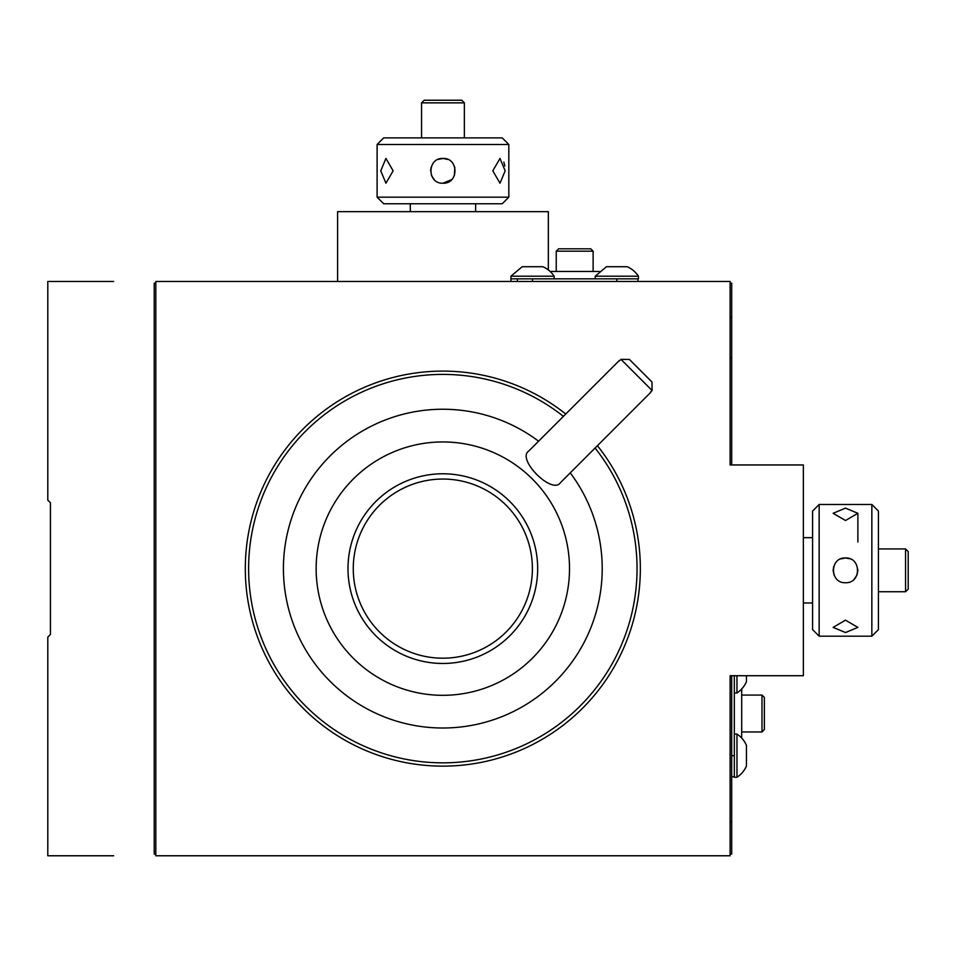 <?xml version="1.0" encoding="UTF-8"?>
<svg xmlns="http://www.w3.org/2000/svg" width="956" height="956" viewBox="0 0 956 956"><rect width="100%" height="100%" fill="white"/><g stroke="black" fill="none" stroke-linecap="round" stroke-linejoin="round"><path stroke-width="1.43" d="M803.351 537.666L812.576 537.666M803.351 602.997L812.576 602.997M856.946 575.046L857.879 570.338M845.498 557.957C861.464 557.181 861.487 583.483 845.498 582.718C829.545 583.495 829.521 557.193 845.498 557.957L850.254 558.902L845.498 557.957L840.754 558.902M871.848 636.194L871.848 504.481L878.433 511.066L878.433 629.61L871.848 636.194L819.161 636.194L812.576 629.61L812.576 511.066L819.161 504.481L819.161 636.194M871.848 504.481L819.161 504.481M833.668 566.693L833.118 570.302M833.118 570.421L834.074 575.094M845.498 520.506L833.118 513.3L845.498 508.126L857.879 513.3L845.498 520.506M845.498 632.549L833.118 627.375L845.498 620.169L857.879 627.375L845.498 632.549M878.433 548.935L905.571 548.935L908.2 551.564L908.2 589.111L905.571 591.74L905.571 548.935M878.433 591.74L905.571 591.74M736.968 675.713L736.968 692.969A25.848 25.848 0 0 0 746.445 681.736L746.445 675.713M736.968 692.969L734.327 692.969M736.968 734.065L736.968 777.264A25.848 25.848 0 0 0 746.445 766.031L746.445 745.298A25.848 25.848 0 0 0 736.968 734.065L734.327 734.065M736.968 777.264L734.327 777.264L734.327 675.713M764.358 697.45L764.358 729.583L761.992 731.961L761.992 695.072L764.358 697.45M741.701 731.961L761.992 731.961M741.701 695.072L761.992 695.072M558.615 248.811L590.748 248.811L593.126 251.177L556.237 251.177L558.615 248.811M593.126 271.456L593.126 251.177M556.237 271.456L556.237 251.177M517.363 278.841L517.363 281.47M637.915 281.47L637.915 278.841L637.915 281.47M638.441 276.2A25.848 25.848 0 0 0 627.208 266.724L606.462 266.724L595.23 276.2L638.441 276.2L638.441 278.841L510.934 278.841L510.934 281.47M595.23 276.2L595.23 278.841M554.133 276.2A25.848 25.848 0 0 0 542.9 266.724L522.167 266.724L510.934 276.2L554.133 276.2L554.133 278.841M510.934 276.2L510.934 278.841M569.513 568.629A126.682 126.682 0 0 1 442.831 695.311A126.682 126.682 0 0 1 316.149 568.629A126.682 126.682 0 0 1 442.831 441.947A126.682 126.682 0 0 1 569.513 568.629M570.242 472.873A159.377 159.377 0 0 1 442.831 728.006A159.377 159.377 0 0 1 371.621 426.029A159.377 159.377 0 0 1 538.575 441.206M597.428 445.699A197.51 197.51 0 0 1 442.831 766.138A197.51 197.51 0 0 1 245.31 568.629A197.51 197.51 0 0 1 565.761 414.032M595.086 448.041A194.223 194.223 0 0 1 442.831 762.84A194.223 194.223 0 0 1 248.608 568.629A194.223 194.223 0 0 1 563.419 416.374M650.773 392.342L560.467 482.661C552.21 495.148 516.276 459.011 528.788 450.993L619.106 360.675M537.666 568.629A94.835 94.835 0 0 1 442.831 663.464A94.835 94.835 0 0 1 347.996 568.629A94.835 94.835 0 0 1 442.831 473.782A94.835 94.835 0 0 1 537.666 568.629M532.396 568.629A89.565 89.565 0 0 1 442.831 658.194A89.565 89.565 0 0 1 353.266 568.629A89.565 89.565 0 0 1 442.831 479.052A89.565 89.565 0 0 1 532.396 568.629M464.365 102.854L421.56 102.854L424.189 100.225L461.736 100.225L464.365 102.854L464.365 137.891M430.582 170.801L431.12 167.204M438.207 159.389L442.963 158.445C458.928 157.668 458.952 183.97 442.963 183.205L451.71 179.585M504.84 165.997L503.872 162.066M505.174 170.825L500 183.205L492.794 170.825L500 158.445L505.174 170.825M508.819 144.487L377.106 144.487L377.106 197.175L508.819 197.175L508.819 144.487L502.235 137.891L383.691 137.891L377.106 144.487M454.387 175.593L454.805 167.228M447.695 159.389L442.963 158.445C426.974 157.68 426.997 183.982 442.963 183.205M380.751 170.825L385.925 158.445L393.131 170.825L385.925 183.205L380.751 170.825M377.106 197.175L383.691 203.759L502.235 203.759L508.819 197.175M431.538 175.593L434.215 179.585M337.588 281.47L337.588 211.658L548.338 211.658L548.338 269.951A25.848 25.848 0 0 1 550.13 271.456L599.245 271.456M730.109 675.713L730.109 855.775L155.816 855.775L155.816 281.47L730.109 281.47L730.109 464.963L803.351 464.963L803.351 675.713L730.109 675.713M650.51 392.08L652.1 390.502L651.992 382.018L629.442 359.456L620.958 359.36L619.368 360.95M620.958 359.36L652.1 390.502M155.816 283.179L154.227 283.179L154.227 854.067L155.816 854.067M730.109 317.428L731.698 317.428L731.698 283.179L730.109 283.179M730.109 854.067L731.698 854.067L731.698 675.713M730.109 779.379L731.698 779.379M730.109 357.867L731.698 357.867L731.698 317.428M731.698 464.963L731.698 357.867M730.109 821.921L731.698 821.921M730.109 463.242L730.109 464.963M113.656 855.775L47.8 855.775L47.8 637.114L50.429 634.485L50.429 502.76L47.8 500.131L47.8 281.47L113.656 281.47M734.327 776.738L731.698 776.738M741.701 738.068L741.701 688.965M854.282 579.061L856.887 575.213M856.935 575.082L857.855 569.465M731.698 755.67L734.327 755.67M616.835 281.47L616.835 278.841M532.528 281.47L532.528 278.841M475.634 211.658L475.634 203.759M410.291 211.658L410.291 203.759M421.56 137.891L421.56 102.854M857.879 542.04L857.879 513.3"/></g></svg>
